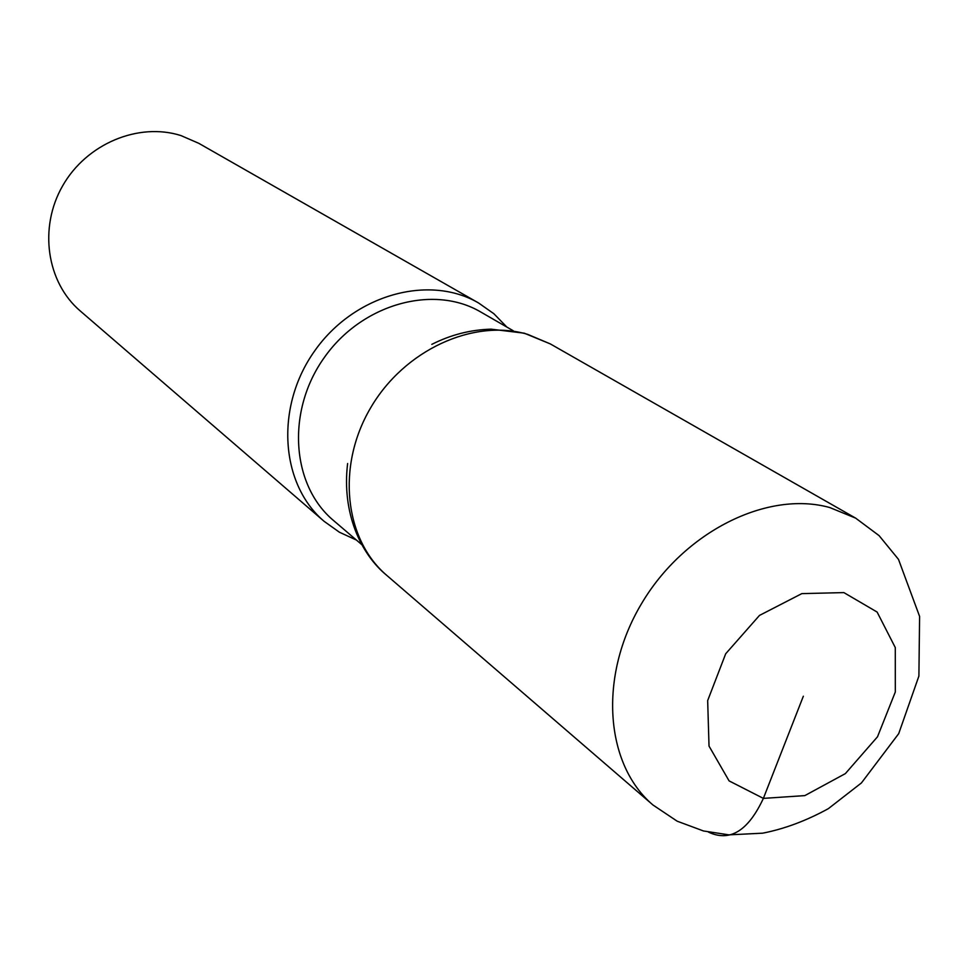 <?xml version="1.0" encoding="UTF-8"?>
<svg xmlns="http://www.w3.org/2000/svg" width="968" height="968" viewBox="0 0 968 968"><rect width="100%" height="100%" fill="white"/><g stroke="black" fill="none" stroke-linecap="round" stroke-linejoin="round"><path stroke-width="1.45" d="M506.881 327.087L493.886 313.741L478.64 303.02C429.005 273.896 354.058 294.683 314.709 350.864C274.851 406.681 280.212 484.278 324.195 521.389L339.429 532.231L356.406 540.047M478.543 302.96L198.743 143.3L180.931 135.568C138.509 122.077 86.539 143.7 62.654 185.82C38.49 227.782 46.73 282.414 80.259 310.97L324.195 521.389M480.927 312.107C433.591 284.035 361.875 303.867 324.244 357.615C286.117 411.001 291.308 485.234 333.536 520.518L362.044 544.863M803.343 696.21L763.377 798.382C748.191 830.943 729.884 842.184 708.467 832.117M652.976 805.001C604.915 764.369 598.284 676.378 641.227 604.177C683.735 531.747 767.334 490.159 829.782 507.547L855.664 518.146L550.32 343.918L527.717 334.371C473.509 318.206 404.019 350.017 370.357 408.314C336.319 466.419 344.511 539.503 386.776 575.379L652.976 805.001L677.164 821.191L703.494 830.967L728.904 834.852L762.639 833.182C784.346 828.947 806.247 820.767 828.342 808.667L861.447 782.918L898.715 733.635L918.898 676.075L919.6 616.41L898.485 559.359L879.089 535.631L855.664 518.146M843.866 592.597L801.819 593.626L759.469 615.43L725.697 653.763L707.668 700.602L709.024 746.086L729.098 780.898L763.377 798.382L804.807 795.611L845.366 773.614L877.516 736.769L895.315 691.987L895.291 647.592L877.117 612.054L843.866 592.597M513.306 330.79L480.842 312.059M550.32 343.918L524.257 333.186L491.042 329.156C470.46 329.749 450.713 334.819 431.813 344.366M347.621 463.515C341.631 513.088 360.882 554.277 386.776 575.379"/></g></svg>
